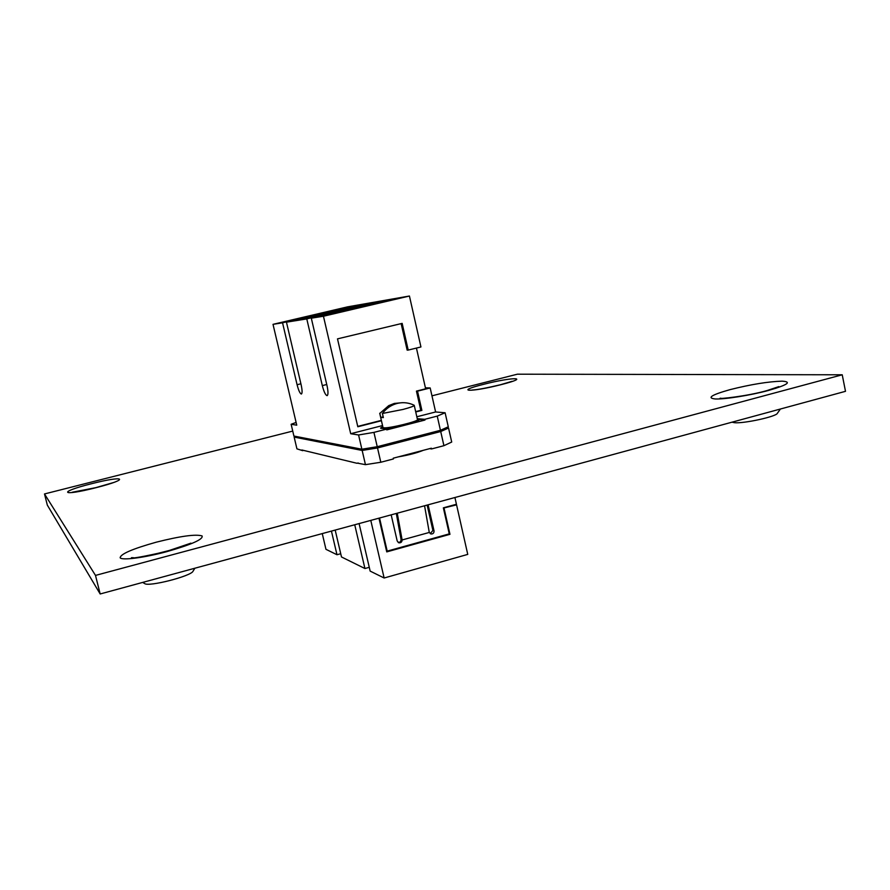 <?xml version="1.0" encoding="UTF-8"?>
<svg xmlns="http://www.w3.org/2000/svg" width="890" height="890" viewBox="0 0 890 890"><rect width="100%" height="100%" fill="white"/><g stroke="black" fill="none" stroke-linecap="round" stroke-linejoin="round"><path stroke-width="1.33" d="M732.003 422.183L734.562 422.717C744.073 423.662 776.436 416.565 777.359 413.316L780.419 409.022M142.667 582.416L144.581 583.517C148.096 587.233 191.873 575.986 193.108 571.08L194.888 568.221M301.866 449.984L356.979 463.278L358.158 462.967M842.229 374.79L845.5 391.322L100.17 593.975L95.497 575.407L842.229 374.79L517.379 374.189L431.962 395.828M292.743 431.083L44.5 493.95L95.497 575.407M100.17 593.975L47.326 505.108L44.5 493.95M398.219 456.893C408.688 455.079 417.032 452.888 423.262 450.329M382.845 426.866L381.754 427.79L382.466 428.112C387.195 429.125 420.247 421.137 418.712 419.357L417.332 418.99M384.636 428.869C393.336 428.546 420.258 421.637 418.878 420.091L418.712 419.357M362.975 449.027L363.231 450.106L295.124 436.3M447.014 427.367L447.225 428.312L439.849 431.617L439.593 430.515M425.42 387.806L430.182 387.962L435.611 411.97L445.111 412.76L448.282 426.8L440.439 430.304L377.238 446.713L361.874 449.216L293.911 436.055L291.141 424.274L296.748 425.164L273.019 324.338L347.545 306.861L409.433 296.025L420.937 346.966L408.21 350.082L402.158 323.382L337.499 338.868L357.813 426.755L381.432 420.725M377.427 446.658L377.683 447.759L439.849 431.617M448.549 428.023L451.708 442.041L443.921 445.69L440.717 431.528L448.549 428.023L447.125 427.856M377.516 447.948L380.809 462.255L365.445 464.658L362.163 450.451L377.516 447.948L440.717 431.528M443.921 445.69L431.528 448.949L431.35 448.204L393.258 458.194L393.425 458.94L380.809 462.255M363.231 450.106L377.683 447.759M361.874 449.216L358.581 434.976L350.693 433.719L323.448 316.239L311.311 318.186L327.042 385.771C328.265 391.622 328.288 394.904 327.097 395.649C325.518 395.182 323.927 391.845 322.314 385.604L306.783 318.909L286.458 322.18L301.154 384.858C302.311 390.298 302.389 393.358 301.365 394.036C299.997 393.591 298.573 390.488 297.082 384.725L282.553 322.803L273.019 324.338M431.528 448.949L429.681 448.638M365.445 464.658L357.513 463.145M440.439 430.304L437.235 416.108L424.808 419.301L424.975 420.047L386.761 429.881L386.583 429.125L373.934 432.384L377.238 446.713M302.745 450.685L296.926 448.849L294.156 437.09L362.163 450.451M296.103 422.45L291.141 424.274M424.975 420.047L418.723 419.424M381.777 427.868L380.976 428.368M409.433 296.025L323.448 316.239M435.611 411.97L416.832 416.776M382.544 425.565L350.693 433.719M415.741 411.97L421.882 410.401L417.521 391.155L430.182 387.962M373.578 304.124L373.277 302.778L396.617 298.717L311.311 318.186M345.231 308.863L344.964 307.706L282.553 322.803M344.964 307.706L365.067 304.202L286.458 322.18M373.277 302.778L306.783 318.909M331.436 531.096L336.976 554.737L325.951 549.308L322.258 533.588M369.272 567.319L364.933 568.532L341.493 556.962L335.185 530.073M364.933 568.532L354.732 524.755M359.093 523.576L370.151 571.102L384.135 577.999L370.785 520.394M386.505 550.832L387.195 551.133L379.541 518.013M387.195 551.133L449.261 533.878L443.353 507.834L456.436 504.263L454.924 497.521M428.101 504.808L434.02 530.807C434.086 533.054 433.052 534.111 430.894 533.956L429.258 532.32M398.186 542.477C400.2 542.399 401.134 541.331 401.012 539.251L402.124 539.963L429.28 532.454L424.563 505.776M402.058 539.652C402.113 541.966 401.023 543.011 398.809 542.8L397.196 540.998L391.177 514.854M443.409 508.09L456.57 504.853L467.751 554.392L384.135 577.999M444.066 508.268L449.962 534.312L386.75 551.889L378.951 518.169M340.725 553.714L336.976 554.737M456.57 504.853L455.413 504.541M295.213 436.678L294.156 437.09M448.938 533.967L449.962 534.312M427.133 505.075L432.907 530.429L430.248 533.655M402.124 539.963L397.252 513.196M401.012 539.251L396.306 513.452M382.778 426.588L380.531 428.079L386.583 429.125M424.808 419.301L417.265 418.712M437.235 416.108L445.111 412.76M358.581 434.976L373.934 432.384M401.145 323.626L407.153 350.137L408.21 350.082M415.652 411.625L420.792 410.312L416.442 391.111L425.643 388.797L416.431 348.068M416.442 391.111L417.521 391.155M357.736 426.41L381.354 420.38M420.792 410.312L421.882 410.401M383.19 416.832L380.764 417.466L379.83 413.394L388.73 405.629L394.315 403.437L402.124 402.703M379.83 413.394L388.73 405.629M380.764 417.466L383.356 417.577L382.411 413.472L402.981 409.456C410.245 407.509 413.995 406.151 414.239 405.373L417.477 419.635C418.878 421.237 389.431 428.457 383.991 427.834L382.989 427.512L379.719 413.26M414.15 405.262L412.348 404.449L414.239 405.373M412.348 404.449C407.331 402.491 402.202 402.169 396.962 403.482C391.077 405.072 386.227 408.41 382.411 413.472M483.76 384.291C453.533 391.789 470.476 392.512 501.048 384.658C531.931 376.87 512.651 376.815 483.76 384.291M91.481 483.737C57.505 492.181 60.565 496.776 95.898 487.72C131.086 478.831 124.923 475.093 91.481 483.737M730.145 389.609C711.455 394.882 706.504 398.008 715.271 398.976C724.95 399.376 750.303 395.349 768.56 390.432C787.694 384.903 792.2 381.81 782.087 381.154C768.17 381.588 750.86 384.413 730.145 389.609M151.233 555.048L174.151 549.241M156.284 542.177C132.465 548.852 120.417 554.058 120.15 557.796C122.086 560.578 144.18 557.741 166.775 551.655C191.695 544.524 203.454 539.284 202.075 535.925C195.767 534 180.503 536.08 156.284 542.177M432.907 530.429L434.02 530.807M300.898 383.779L297.082 384.725M326.741 384.513L322.314 385.604M419.212 419.457L419.045 418.723M473.157 389.976L472.245 389.998C476.851 389.865 486.307 388.096 500.603 384.703L511.95 381.343M113.775 482.469L95.786 487.664L72.235 492.248M723.703 398.653L720.221 398.208C717.062 399.343 747.022 396.35 766.98 390.588L778.817 386.616L775.724 388.363M190.927 543.156L166.386 551.455C142.723 556.817 131.086 558.898 131.453 557.674L133.467 557.719M381.754 427.79L381.921 428.502"/></g></svg>
